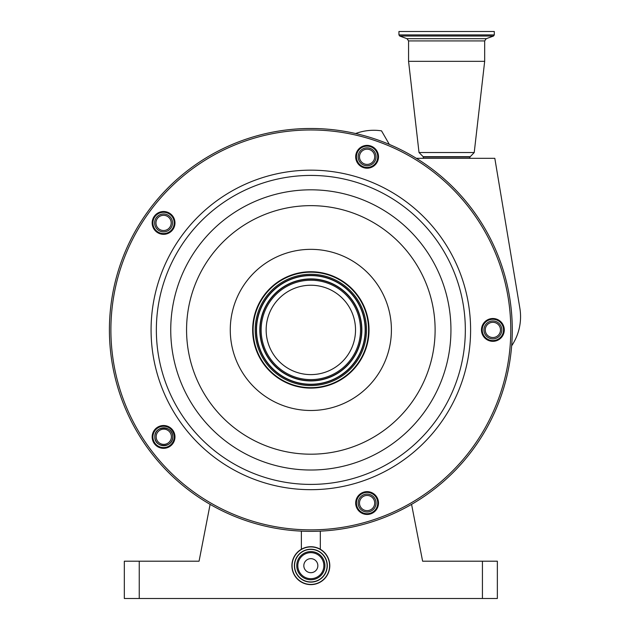 <?xml version="1.0" encoding="UTF-8"?>
<svg xmlns="http://www.w3.org/2000/svg" width="630" height="630" viewBox="0 0 630 630"><rect width="100%" height="100%" fill="white"/><g stroke="black" fill="none" stroke-linecap="round" stroke-linejoin="round"><path stroke-width="0.94" d="M337.105 293.769A44.691 44.691 0 0 1 346.996 356.186A44.691 44.691 0 0 1 284.571 366.077A44.691 44.691 0 0 1 274.688 303.652A44.691 44.691 0 0 1 337.105 293.769M276.901 376.638A57.747 57.747 0 0 1 264.127 295.982A57.747 57.747 0 0 1 344.783 283.209A57.747 57.747 0 0 1 357.557 363.864A57.747 57.747 0 0 1 276.901 376.638M276.641 377A58.188 58.188 0 0 1 263.765 295.714A58.188 58.188 0 0 1 345.043 282.846A58.188 58.188 0 0 1 357.919 364.124A58.188 58.188 0 0 1 276.641 377M373.795 147.57A11.403 11.403 0 0 1 376.323 163.501A11.403 11.403 0 0 1 360.391 166.021A11.403 11.403 0 0 1 357.864 150.09A11.403 11.403 0 0 1 373.795 147.57M499.582 320.694A11.403 11.403 0 0 1 502.102 336.625A11.403 11.403 0 0 1 486.171 339.145A11.403 11.403 0 0 1 483.651 323.214A11.403 11.403 0 0 1 499.582 320.694M373.795 493.818A11.403 11.403 0 0 1 376.323 509.749A11.403 11.403 0 0 1 360.391 512.277A11.403 11.403 0 0 1 357.864 496.345A11.403 11.403 0 0 1 373.795 493.818M170.273 427.691A11.403 11.403 0 0 1 172.801 443.622A11.403 11.403 0 0 1 156.87 446.15A11.403 11.403 0 0 1 154.342 430.219A11.403 11.403 0 0 1 170.273 427.691M170.273 213.696A11.403 11.403 0 0 1 172.801 229.627A11.403 11.403 0 0 1 156.87 232.147A11.403 11.403 0 0 1 154.342 216.216A11.403 11.403 0 0 1 170.273 213.696M360.832 165.414A10.663 10.663 0 0 0 375.716 163.06A10.663 10.663 0 0 0 373.362 148.168A10.663 10.663 0 0 0 358.47 150.531A10.663 10.663 0 0 0 360.832 165.414M486.612 338.546A10.663 10.663 0 0 0 501.504 336.184A10.663 10.663 0 0 0 499.141 321.3A10.663 10.663 0 0 0 484.257 323.655A10.663 10.663 0 0 0 486.612 338.546M360.832 511.67A10.663 10.663 0 0 0 375.716 509.316A10.663 10.663 0 0 0 373.362 494.424A10.663 10.663 0 0 0 358.47 496.786A10.663 10.663 0 0 0 360.832 511.67M157.303 445.544A10.663 10.663 0 0 0 172.195 443.181A10.663 10.663 0 0 0 169.832 428.298A10.663 10.663 0 0 0 154.948 430.652A10.663 10.663 0 0 0 157.303 445.544M157.303 231.549A10.663 10.663 0 0 0 172.195 229.186A10.663 10.663 0 0 0 169.832 214.302A10.663 10.663 0 0 0 154.948 216.657A10.663 10.663 0 0 0 157.303 231.549M192.441 492.888A201.435 201.435 0 0 1 147.877 211.523A201.435 201.435 0 0 1 429.243 166.958A201.435 201.435 0 0 1 473.807 448.324A201.435 201.435 0 0 1 192.441 492.888M511.647 345.823A52.109 52.109 0 0 0 519.852 308.157L494.818 158.327L416.351 158.327M291.895 565.677A18.947 18.947 0 0 1 310.842 546.722A18.947 18.947 0 0 1 329.789 565.677A18.947 18.947 0 0 1 310.842 584.624A18.947 18.947 0 0 1 291.895 565.677A18.947 18.947 0 0 1 310.842 546.722A18.947 18.947 0 0 1 329.789 565.677M294.58 565.677A16.262 16.262 0 0 1 310.842 549.407A16.262 16.262 0 0 1 327.104 565.677A16.262 16.262 0 0 1 310.842 581.939A16.262 16.262 0 0 1 294.58 565.677A16.262 16.262 0 0 0 310.842 581.939A16.262 16.262 0 0 0 327.104 565.677A16.262 16.262 0 0 1 310.842 581.939A16.262 16.262 0 0 1 294.58 565.677M297.817 565.677A13.025 13.025 0 0 1 310.842 552.652A13.025 13.025 0 0 1 323.867 565.677A13.025 13.025 0 0 1 310.842 578.694A13.025 13.025 0 0 1 297.817 565.677M310.842 558.66A7.017 7.017 0 0 1 317.851 565.677A7.017 7.017 0 0 1 310.842 572.686A7.017 7.017 0 0 1 303.825 565.677A7.017 7.017 0 0 1 310.842 558.66M389.348 144.42L381.52 130.851A52.109 52.109 0 0 0 357.517 132.875L355.564 133.513M139.246 561.196L139.246 598.5L124.33 598.5L124.33 561.196L199.064 561.196L210.113 504.362M139.246 598.5L482.43 598.5L482.43 561.196L497.353 561.196L497.353 598.5L482.43 598.5M411.571 504.362L422.612 561.196L482.43 561.196M423.494 158.327L423.179 156.689L419.021 152.531L474.225 152.531L484.675 61.338L484.675 40.926L486.242 38.682L493.51 36.036L494.298 34.918L494.298 31.5L398.947 31.5L398.947 34.918L494.298 34.918M419.021 152.531L408.571 61.338L484.675 61.338M172.525 222.925A8.954 8.954 0 0 1 163.572 231.871A8.954 8.954 0 0 1 154.618 222.925A8.954 8.954 0 0 1 163.572 213.972A8.954 8.954 0 0 1 172.525 222.925M171.179 222.925A7.607 7.607 0 0 0 163.572 215.31A7.607 7.607 0 0 0 155.964 222.925A7.607 7.607 0 0 0 163.572 230.533A7.607 7.607 0 0 0 171.179 222.925M172.73 436.921C173.085 448.3 154.46 448.276 154.83 436.921L154.83 436.771A8.954 8.954 0 0 0 163.706 445.717A8.954 8.954 0 0 0 172.73 436.921L172.73 436.771A8.954 8.954 0 0 0 163.776 427.817A8.954 8.954 0 0 0 154.83 436.771C154.271 425.219 173.289 425.226 172.73 436.771A8.954 8.954 0 0 1 172.73 436.826M171.391 436.771A7.607 7.607 0 0 0 163.776 429.156A7.607 7.607 0 0 0 156.169 436.771A7.607 7.607 0 0 0 163.776 444.378A7.607 7.607 0 0 0 171.391 436.771M376.047 503.047A8.954 8.954 0 0 1 367.093 512.001A8.954 8.954 0 0 1 358.139 503.047A8.954 8.954 0 0 1 367.093 494.093A8.954 8.954 0 0 1 376.047 503.047M374.7 503.047A7.607 7.607 0 0 0 367.093 495.44A7.607 7.607 0 0 0 359.486 503.047A7.607 7.607 0 0 0 367.093 510.654A7.607 7.607 0 0 0 374.7 503.047M501.834 329.923A8.954 8.954 0 0 1 492.88 338.877A8.954 8.954 0 0 1 483.927 329.923A8.954 8.954 0 0 1 492.88 320.969A8.954 8.954 0 0 1 501.834 329.923M500.488 329.923A7.607 7.607 0 0 0 492.88 322.308A7.607 7.607 0 0 0 485.265 329.923A7.607 7.607 0 0 0 492.88 337.53A7.607 7.607 0 0 0 500.488 329.923M376.047 156.791A8.954 8.954 0 0 1 367.093 165.745A8.954 8.954 0 0 1 358.139 156.791A8.954 8.954 0 0 1 367.093 147.837A8.954 8.954 0 0 1 376.047 156.791M374.7 156.791A7.607 7.607 0 0 0 367.093 149.184A7.607 7.607 0 0 0 359.486 156.791A7.607 7.607 0 0 0 367.093 164.406A7.607 7.607 0 0 0 374.7 156.791M281.634 370.117A49.691 49.691 0 0 1 270.64 300.715A49.691 49.691 0 0 1 340.05 289.721A49.691 49.691 0 0 1 351.044 359.124A49.691 49.691 0 0 1 281.634 370.117M280.988 371.015A50.794 50.794 0 0 1 269.75 300.069A50.794 50.794 0 0 1 340.696 288.831A50.794 50.794 0 0 1 351.934 359.777A50.794 50.794 0 0 1 280.988 371.015M280.854 371.196A51.014 51.014 0 0 1 269.569 299.935A51.014 51.014 0 0 1 340.83 288.65A51.014 51.014 0 0 1 352.115 359.911A51.014 51.014 0 0 1 280.854 371.196M278.909 373.873A54.322 54.322 0 0 1 266.892 297.99A54.322 54.322 0 0 1 342.775 285.973A54.322 54.322 0 0 1 354.792 361.856A54.322 54.322 0 0 1 278.909 373.873M342.909 285.792A54.55 54.55 0 0 1 354.974 361.982A54.55 54.55 0 0 1 278.775 374.055A54.55 54.55 0 0 1 266.711 297.856A54.55 54.55 0 0 1 342.909 285.792M343.555 284.894A55.653 55.653 0 0 1 355.863 362.636A55.653 55.653 0 0 1 278.129 374.945A55.653 55.653 0 0 1 265.813 297.21A55.653 55.653 0 0 1 343.555 284.894M358.202 264.734A80.577 80.577 0 0 1 376.023 377.283A80.577 80.577 0 0 1 263.482 395.105A80.577 80.577 0 0 1 245.653 282.563A80.577 80.577 0 0 1 358.202 264.734M237.793 430.463A124.275 124.275 0 0 1 210.302 256.875A124.275 124.275 0 0 1 383.891 229.383A124.275 124.275 0 0 1 411.382 402.964A124.275 124.275 0 0 1 237.793 430.463M393.191 216.578A140.096 140.096 0 0 1 424.187 412.272A140.096 140.096 0 0 1 228.493 443.26A140.096 140.096 0 0 1 197.497 247.574A140.096 140.096 0 0 1 393.191 216.578M401.649 204.939A154.484 154.484 0 0 1 435.826 420.722A154.484 154.484 0 0 1 220.035 454.899A154.484 154.484 0 0 1 185.858 239.116A154.484 154.484 0 0 1 401.649 204.939M216.933 459.168A159.76 159.76 0 0 1 181.59 236.014A159.76 159.76 0 0 1 404.744 200.671A159.76 159.76 0 0 1 440.094 423.825A159.76 159.76 0 0 1 216.933 459.168M193.315 491.676A199.938 199.938 0 0 1 149.082 212.397A199.938 199.938 0 0 1 428.369 168.163A199.938 199.938 0 0 1 472.594 447.442A199.938 199.938 0 0 1 193.315 491.676M292.084 565.677A18.758 18.758 0 0 1 310.842 546.919A18.758 18.758 0 0 1 329.6 565.677A18.758 18.758 0 0 1 310.842 584.427A18.758 18.758 0 0 1 292.084 565.677M294.383 565.677A16.459 16.459 0 0 1 310.842 549.218A16.459 16.459 0 0 1 327.301 565.677A16.459 16.459 0 0 1 310.842 582.128A16.459 16.459 0 0 1 294.383 565.677M324.93 565.677A14.096 14.096 0 0 1 310.842 579.765A14.096 14.096 0 0 1 296.746 565.677A14.096 14.096 0 0 1 310.842 551.581A14.096 14.096 0 0 1 324.93 565.677M423.352 157.043L469.901 157.043L474.225 152.531M423.179 156.689L470.067 156.689M408.571 61.338L408.571 40.926L484.675 40.926M408.571 40.926L407.004 38.682L486.242 38.682M407.004 38.682L399.735 36.036L493.51 36.036M320.316 531.129L320.316 549.265M301.368 531.129L301.368 549.265M469.752 158.327L469.901 157.043M399.735 36.036L398.947 34.918"/></g></svg>
